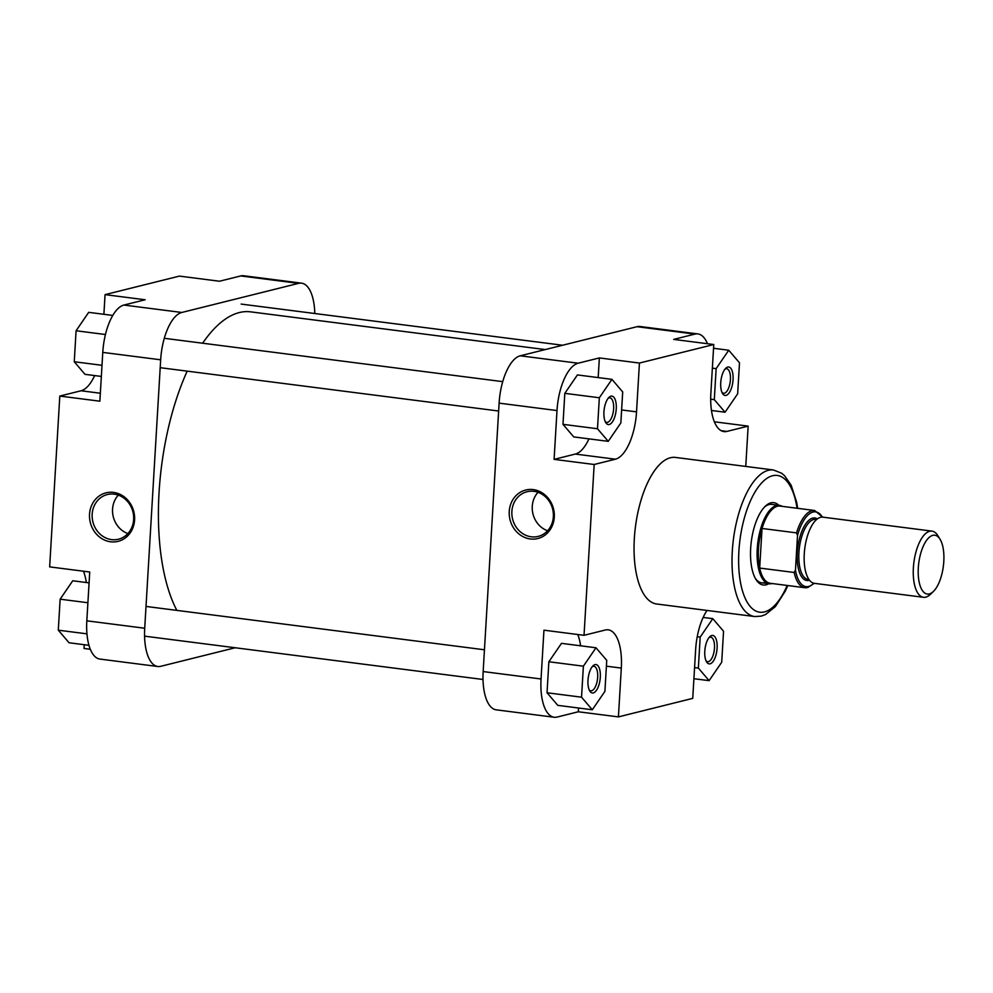<?xml version="1.0" encoding="UTF-8"?>
<svg xmlns="http://www.w3.org/2000/svg" width="993" height="993" viewBox="0 0 993 993"><rect width="100%" height="100%" fill="white"/><g stroke="black" fill="none" stroke-linecap="round" stroke-linejoin="round"><path stroke-width="1.49" d="M768.743 583.723A41.52 17.353 -82.7 0 1 766.075 584.827A41.52 17.353 -82.7 0 1 755.909 579.366A41.52 17.353 -82.7 0 1 751.291 541.619A41.52 17.353 -82.7 0 1 765.268 506.256A41.52 17.353 -82.7 0 1 770.953 502.83A41.52 17.353 -82.7 0 1 778.785 505.288M772.169 583.536A39.534 16.533 -82.7 0 1 771.909 583.599A39.534 16.533 -82.7 0 1 769.203 583.772A39.534 16.533 -82.7 0 1 757.485 545.629A39.534 16.533 -82.7 0 1 776.551 505.511A39.534 16.533 -82.7 0 1 779.244 505.338L771.747 504.382A39.534 16.533 97.3 0 0 769.054 504.556A39.534 16.533 97.3 0 0 764.449 507.088M533.229 489.599A24.999 22.417 76 0 1 554.293 517.167A24.999 22.417 76 0 1 530.299 538.963A24.999 22.417 76 0 1 509.248 511.395A24.999 22.417 76 0 1 533.229 489.599M531.267 536.803A23.025 20.642 -104 0 0 538.181 536.406A23.025 20.642 -104 0 0 553.287 512.885A23.025 20.642 -104 0 0 533.961 491.336A23.025 20.642 -104 0 0 527.047 491.734A23.025 20.642 -104 0 0 511.941 515.255A23.025 20.642 -104 0 0 531.267 536.803M610.931 396.182A14.336 5.995 -82.7 0 1 616.256 408.806A14.336 5.995 -82.7 0 1 609.255 424.495A14.336 5.995 -82.7 0 1 605.742 422.608A14.336 5.995 -82.7 0 1 604.154 409.575A14.336 5.995 -82.7 0 1 608.97 397.374A14.336 5.995 -82.7 0 1 610.931 396.182M605.171 421.504A12.35 5.164 97.3 0 0 606.748 422.373A12.35 5.164 97.3 0 0 607.592 422.31A12.35 5.164 97.3 0 0 613.55 409.774A12.35 5.164 97.3 0 0 609.876 397.858A12.35 5.164 97.3 0 0 609.032 397.908A12.35 5.164 97.3 0 0 608.138 398.305M594.981 664.615A14.336 5.995 -82.7 0 1 600.306 677.238A14.336 5.995 -82.7 0 1 593.305 692.928A14.336 5.995 -82.7 0 1 589.792 691.041A14.336 5.995 -82.7 0 1 588.204 678.008A14.336 5.995 -82.7 0 1 593.032 665.794A14.336 5.995 -82.7 0 1 594.981 664.615M589.221 689.924A12.35 5.164 97.3 0 0 590.798 690.793A12.35 5.164 97.3 0 0 591.642 690.743A12.35 5.164 97.3 0 0 597.6 678.207A12.35 5.164 97.3 0 0 593.938 666.291A12.35 5.164 97.3 0 0 593.094 666.34A12.35 5.164 97.3 0 0 592.188 666.737M727.745 367.075A14.336 5.995 -82.7 0 1 733.057 379.698A14.336 5.995 -82.7 0 1 726.057 395.388A14.336 5.995 -82.7 0 1 722.544 393.501A14.336 5.995 -82.7 0 1 720.955 380.468A14.336 5.995 -82.7 0 1 725.784 368.254A14.336 5.995 -82.7 0 1 727.745 367.075M721.973 392.384A12.35 5.164 97.3 0 0 723.549 393.253A12.35 5.164 97.3 0 0 724.394 393.203A12.35 5.164 97.3 0 0 730.351 380.667A12.35 5.164 97.3 0 0 726.69 368.751A12.35 5.164 97.3 0 0 725.846 368.8A12.35 5.164 97.3 0 0 724.952 369.197M711.795 635.508A14.336 5.995 -82.7 0 1 717.107 648.131A14.336 5.995 -82.7 0 1 710.119 663.808A14.336 5.995 -82.7 0 1 706.606 661.934A14.336 5.995 -82.7 0 1 705.005 648.901A14.336 5.995 -82.7 0 1 709.834 636.687A14.336 5.995 -82.7 0 1 711.795 635.508M706.035 660.817A12.35 5.164 97.3 0 0 707.599 661.686A12.35 5.164 97.3 0 0 708.443 661.636A12.35 5.164 97.3 0 0 714.401 649.099A12.35 5.164 97.3 0 0 710.74 637.171A12.35 5.164 97.3 0 0 709.896 637.233A12.35 5.164 97.3 0 0 709.002 637.618M670.424 457.748A73.892 30.895 97.3 0 0 634.788 532.72A73.892 30.895 97.3 0 0 656.708 604.005L754.68 616.541A73.892 30.895 -82.7 0 1 732.76 545.256A73.892 30.895 -82.7 0 1 768.396 470.297A73.892 30.895 -82.7 0 1 773.448 469.974L675.476 457.425A73.892 30.895 97.3 0 0 670.424 457.748M707.488 343.727A43.245 18.085 97.3 0 0 697.88 333.921A43.245 18.085 97.3 0 0 694.926 334.107L673.688 339.395L713.768 344.534L710.864 393.34A43.245 18.085 97.3 0 0 723.959 431.595A43.245 18.085 97.3 0 0 726.913 431.409L748.151 426.121L745.755 466.425M598.183 377.588L599.362 357.927L578.125 363.215A43.245 18.085 97.3 0 0 556.999 410.556L554.094 459.362L575.332 454.062A43.245 18.085 97.3 0 0 588.961 438.869M611.936 379.351L577.417 374.932L564.818 393.34L562.981 424.334L573.743 436.92L608.25 441.339L620.848 422.931L622.698 391.937L611.936 379.351L599.338 397.759L597.488 428.753L608.25 441.339M578.336 711.77L618.416 716.896L621.308 668.09A43.245 18.085 97.3 0 0 608.225 629.823A43.245 18.085 97.3 0 0 605.271 630.021L584.033 635.309L543.953 630.183L541.048 678.989A43.245 18.085 97.3 0 0 554.144 717.244A43.245 18.085 97.3 0 0 557.098 717.058L578.336 711.77L578.559 708.009M580.632 645.81A43.245 18.085 97.3 0 0 577.74 634.502M595.986 647.771L561.479 643.352L548.868 661.76L547.031 692.766L557.793 705.353L592.3 709.772L604.911 691.364L606.748 660.357L595.986 647.771L583.387 666.179L581.538 697.185L592.3 709.772M694.926 334.107L637.034 326.697L520.233 355.804L578.125 363.215M637.034 326.697A43.245 18.085 -82.7 0 1 639.989 326.498L697.88 333.921M554.144 717.244L496.252 709.834A43.245 18.085 -82.7 0 1 483.157 671.566L541.048 678.989M556.999 410.556L499.107 403.146L483.157 671.566M499.107 403.146A43.245 18.085 -82.7 0 1 520.233 355.804M755.325 578.36A39.534 16.533 97.3 0 0 761.705 582.817A39.534 16.533 97.3 0 0 764.411 582.643M618.416 716.896L692.742 698.364L695.646 649.571A43.245 18.085 97.3 0 1 707.016 610.447M584.033 635.309L594.174 464.488L615.412 459.2A43.245 18.085 97.3 0 0 636.538 411.859L639.43 363.053L713.768 344.534M554.094 459.362L594.174 464.488M599.362 357.927L639.43 363.053M714.352 421.789L748.151 426.121M538.02 492.305A23.025 20.642 -104 0 0 547.602 530.759M583.387 666.179L548.868 661.76M581.538 697.185L547.031 692.766M599.338 397.759L564.818 393.34M597.488 428.753L562.981 424.334M728.738 350.231L716.139 368.639L714.302 399.633L725.064 412.219L737.662 393.811L739.5 362.817L728.738 350.231L713.545 348.282M716.139 368.639L712.366 368.155M714.302 399.633L710.69 399.174M725.064 412.219L711.472 410.481M712.8 618.664L700.189 637.072L698.352 668.066L709.114 680.652L721.712 662.244L723.549 631.25L712.8 618.664L703.143 617.423M700.189 637.072L697.235 636.699M698.352 668.066L694.579 667.581M709.114 680.652L693.908 678.715M176.866 610.397A164.329 68.703 -82.7 0 1 187.193 371.134M202.634 343.218A164.329 68.703 -82.7 0 1 239.325 312.559A164.329 68.703 -82.7 0 1 250.546 311.839L545.244 349.573M110.595 541.781A24.999 22.417 76 0 1 89.544 514.213A24.999 22.417 76 0 1 113.525 492.404A24.999 22.417 76 0 1 134.589 519.972A24.999 22.417 76 0 1 110.595 541.781M114.257 494.154A23.025 20.642 -104 0 0 107.343 494.539A23.025 20.642 -104 0 0 92.237 518.061A23.025 20.642 -104 0 0 111.564 539.609A23.025 20.642 -104 0 0 118.477 539.211A23.025 20.642 -104 0 0 133.583 515.702A23.025 20.642 -104 0 0 114.257 494.154M118.316 495.11A23.025 20.642 -104 0 0 127.898 533.564M219.465 281.23L240.703 275.942A43.245 18.085 -82.7 0 1 243.657 275.756L301.549 283.166A43.245 18.085 97.3 0 0 298.595 283.353L181.793 312.472A43.245 18.085 97.3 0 0 160.667 359.801L102.775 352.391A43.245 18.085 -82.7 0 1 123.902 305.05L145.139 299.762L105.059 294.636L179.385 276.104L219.465 281.23M86.825 620.824L144.717 628.234A43.245 18.085 97.3 0 0 157.813 666.502L99.921 659.079A43.245 18.085 -82.7 0 1 86.825 620.824L89.73 572.018L49.65 566.879L59.803 396.07L81.041 390.77A43.245 18.085 -82.7 0 0 94.658 375.577M59.803 396.07L99.871 401.197L102.775 352.391M235.204 647.759L160.767 666.303A43.245 18.085 97.3 0 1 157.813 666.502M314.793 313.515A43.245 18.085 97.3 0 0 301.549 283.166M144.717 628.234L160.667 359.801M84.256 644.718L84.033 648.466L90.313 649.273M83.449 571.211A43.245 18.085 -82.7 0 1 86.329 582.519M105.059 294.636L103.893 314.284M101.348 376.434L85.001 374.336L74.252 361.75L76.089 330.756L88.687 312.348L112.78 315.426M74.252 361.75L102.006 365.3M76.089 330.756L105.444 334.517M88.96 645.313L69.063 642.769L58.302 630.183L60.139 599.189L72.737 580.781L89.085 582.866M58.302 630.183L86.962 633.844M60.139 599.189L87.905 602.739M929.311 593.926A29.653 12.4 97.3 0 0 933.37 591.48A29.653 12.4 97.3 0 0 943.35 566.221A29.653 12.4 97.3 0 0 940.061 539.249A29.653 12.4 97.3 0 0 932.787 535.364A29.653 12.4 97.3 0 0 918.314 567.822A29.653 12.4 97.3 0 0 929.311 593.926M933.37 591.48L930.317 594.41A33.365 13.952 -82.7 0 1 925.761 597.153A33.365 13.952 -82.7 0 1 923.478 597.302A33.365 13.952 -82.7 0 1 913.585 565.116A33.365 13.952 -82.7 0 1 929.671 531.267A33.365 13.952 -82.7 0 1 931.955 531.118A33.365 13.952 -82.7 0 1 937.839 535.649L940.061 539.249M779.244 505.338A39.534 16.533 -82.7 0 1 782.062 506.331M777.482 506.244A38.926 16.273 -82.7 0 1 780.138 506.082L814.645 510.501A38.926 16.273 -82.7 0 0 811.989 510.663A38.926 16.273 -82.7 0 0 796.547 532.881L762.028 528.462A38.926 16.273 -82.7 0 1 777.482 506.244M923.478 597.302L814.372 583.338A33.365 13.952 -82.7 0 1 804.479 551.152A33.365 13.952 -82.7 0 1 820.566 517.303A33.365 13.952 -82.7 0 1 822.849 517.154L931.955 531.118M807.421 587.533A38.926 16.273 -82.7 0 1 804.764 587.707L770.245 583.288A38.926 16.273 -82.7 0 1 759.682 568.058L794.189 572.477L795.455 570.131L797.516 535.512L796.547 532.881M759.682 568.058A38.926 16.273 -82.7 0 1 762.028 528.462L759.682 568.058M797.056 508.242A68.939 28.822 97.3 0 0 772.554 475.746A68.939 28.822 97.3 0 0 738.891 551.214A68.939 28.822 97.3 0 0 764.473 611.911A68.939 28.822 97.3 0 0 787.164 585.46M606.4 666.179L621.308 668.09M621.63 409.948L636.538 411.859M575.332 454.062L615.412 459.2M721.141 430.677L726.913 431.409M123.902 305.05L181.793 312.472M298.595 283.353L240.703 275.942M100.355 393.24L81.041 390.77M809.469 580.21A31.503 13.17 -82.7 0 1 808.972 580.359A31.503 13.17 -82.7 0 1 797.28 552.617A31.503 13.17 -82.7 0 1 812.671 518.135A31.503 13.17 -82.7 0 1 817.313 518.929M816.643 519.476L815.774 519.364A30.274 12.661 97.3 0 0 813.701 519.5A30.274 12.661 97.3 0 0 799.104 550.209A30.274 12.661 97.3 0 0 808.091 579.415L808.947 579.527M814.272 583.325L807.793 587.521L804.764 587.707A38.926 16.273 -82.7 0 1 794.189 572.477M795.455 570.131A37.684 15.751 97.3 0 0 808.612 586.466A37.684 15.751 97.3 0 0 813.875 583.251M822.341 517.117A37.684 15.751 97.3 0 0 797.516 535.512M241.162 304.081L562.597 345.241M754.68 616.541L761.209 616.132L765.603 614.493L775.409 606.562L785.277 591.158L787.809 585.535M797.689 508.329L796.659 502.222L791.136 485.167L784.544 475.684L781.677 473.264L773.448 469.974M144.568 636.153L483.008 679.485M146.021 606.438L484.46 649.782M160.196 367.683L498.635 411.015M164.292 338.303L502.731 381.647M769.203 583.772L761.705 582.817M822.75 517.142L814.645 510.501"/></g></svg>
